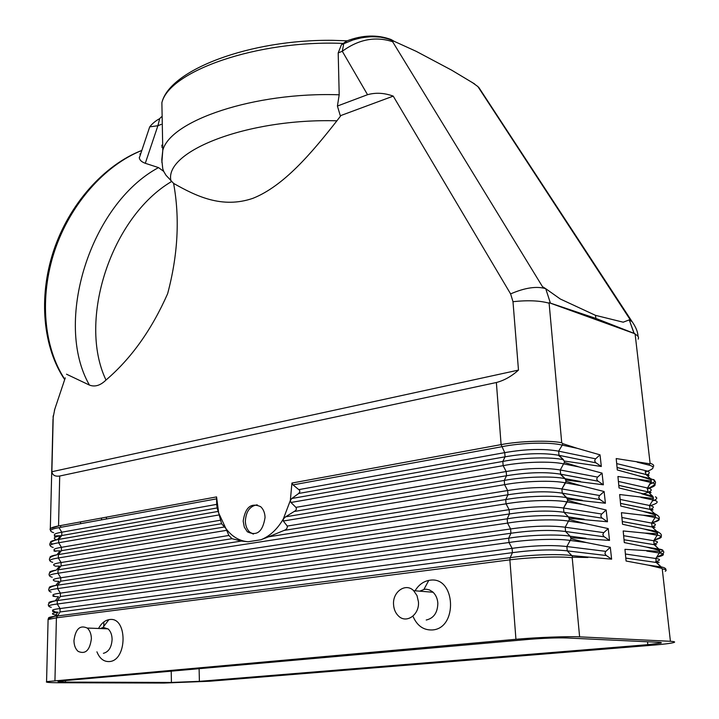 <?xml version="1.0" encoding="UTF-8"?>
<svg xmlns="http://www.w3.org/2000/svg" width="719" height="719" viewBox="0 0 719 719"><rect width="100%" height="100%" fill="white"/><g stroke="black" fill="none" stroke-linecap="round" stroke-linejoin="round"><path stroke-width="1.08" d="M665.237 571.272C667.061 570.284 666.055 569.502 662.244 568.909L670.414 641.294C674.557 641.546 675.644 641.968 673.685 642.57C670.575 643.415 663.331 644.314 651.971 645.249L209.84 681.226L164.049 683.05L58.203 682.735C48.667 682.664 44.884 682.286 46.87 681.612L515.936 639.29C536.329 637.42 567.084 636.252 579.613 636.854L572.207 557.683C559.481 556.227 529.651 557.261 509.879 559.858L515.936 639.29M625.8 558.097L656.276 562.474L660.914 566.896L656.276 562.474L655.809 558.51L659.278 553.01L655.809 558.51L625.404 554.016M656.564 557.324C664.671 555.329 665.578 553.891 659.278 553.01L659.754 551.428L658.829 549.064L646.372 547.069L659.638 550.439M654.164 544.669L624.029 539.744L654.182 544.678L658.811 549.055L654.182 544.678L653.724 540.742L657.175 535.233L653.724 540.742L623.643 535.7M644.862 533.085L657.651 533.705L657.184 535.233L644.862 533.085L623.184 530.955L624.299 542.575L646.372 547.069M657.651 533.705L656.717 531.296L644.431 529.103L657.526 532.635M654.29 539.843C662.864 537.363 663.682 534.523 656.726 531.314L652.106 526.991L651.648 523.072L655.09 517.554L651.648 523.072L621.881 517.509M642.921 515.199L655.566 516.071L655.09 517.554L642.921 515.199L621.423 512.683L622.537 524.25L644.431 529.103M655.566 516.071L654.632 513.645L642.489 511.236L655.431 514.921M620.524 503.39L649.994 509.34L649.581 505.493L653.014 499.975L649.581 505.493L620.138 499.426M649.365 505.897C658.361 503.327 659.575 501.359 653.014 499.975L653.337 497.314L652.555 496.083L619.032 487.949L617.936 476.49L651.414 481.092L647.531 488.003L650.956 482.494L639.083 479.735M618.789 485.379L647.918 491.814L647.531 488.003L618.412 481.451M618.789 485.433L647.981 491.877L652.555 496.083M651.414 481.092L650.497 478.62L638.652 475.816L651.261 479.807M653.023 467.017C654.479 465.57 653.499 464.33 650.093 463.306L635.147 334.272C638.041 335.593 639.056 337.22 638.193 339.161M645.024 471.997C654.245 469.094 655.539 466.793 648.898 465.094L650.093 463.306M662.235 568.9L660.914 566.896L648.331 565.143L661.768 568.352M617.064 467.485L645.86 474.387L645.491 470.612L616.686 463.593M617.073 467.548L645.941 474.468L650.497 478.62M649.356 463.737L616.201 458.56L617.306 469.965L638.652 475.816M478.153 86.972L630.024 319.434L629.251 319.883M478.926 87.61L632.073 321.636L629.26 319.892L634.023 333.346L635.147 334.272M140.735 153.677L139.854 154.019M472.068 82.361L477.758 86.469M474.63 83.952L451.748 70.219L416.229 51.346L394.264 41.36L393.338 41.037L392.628 41.72L542.468 286.647L545.73 288.687L550.412 303.121L549.1 302.708L549.118 303.211C539.933 300.605 527.89 300.102 512.989 301.683L510.607 293.891C525.014 287.69 536.716 285.955 545.73 288.687L550.412 303.121M545.748 288.696L560.29 299.005L595.458 315.326L623.193 322.193L629.242 319.892L634.167 333.4M670.414 641.294L579.613 636.854M171.428 682.448L65.456 682.088L58.005 681.54L63.227 680.767L528.528 639.398C543.843 638.157 556.632 637.681 566.878 637.969L658.46 642.292C661.237 642.427 662.019 642.687 660.824 643.074L647.855 644.673L199.397 681.351L171.428 682.448L171.212 671.169M48.389 619.454L56.406 617.819L509.879 559.858L510.166 557.692C529.822 554.673 559.58 553.684 571.839 555.625L572.657 557.207L571.839 555.625L611.617 559.166L610.296 547.285L605.596 551.599L604.931 553.504L606.009 555.311L611.617 559.166M567.695 500.361L567.174 501.97L582.678 504.504L567.695 500.361L566.806 497.728C554.619 495.13 525.149 496.011 505.736 499.561L268.672 536.787L284.104 530.406L507.974 494.78L505.736 499.561L506.059 503.83L509.124 509.681L509.447 513.95L507.201 518.812L507.533 523.108L510.598 528.95L510.93 533.246L508.684 538.189L509.007 542.512L512.09 548.345L60.072 608.544L59.992 611.977L56.406 617.819L54.95 680.542M96.921 651.818C99.635 658.532 103.743 661.786 109.252 661.57C127.56 660.815 127.694 616.273 109.387 619.58L108.884 619.661C104.695 620.533 101.244 623.472 98.539 628.478M413.218 616.83C417.308 625.898 423.644 630.275 432.209 629.961C458.291 628.667 455.684 575.793 429.8 580.251L428.767 580.413C423.096 581.617 418.53 585.077 415.079 590.793M103.392 653.319C108.713 651.944 111.616 647.289 112.101 639.344C111.984 634.823 110.69 631.39 108.218 629.044L103.293 627.372L100.265 628.55M73.949 640.647C75.513 628.945 79.971 624.757 87.323 628.091C89.902 630.464 91.259 633.987 91.385 638.688C89.857 650.344 85.435 654.578 78.137 651.387C75.468 649.014 74.075 645.437 73.949 640.647M426.232 620.021C433.746 618.277 437.619 612.678 437.844 603.232C437.485 598.442 435.759 594.649 432.667 591.872L429.405 589.895L426.403 589.229L424.578 589.283L419.689 591.162M418.449 601.848L417.002 595.584L413.641 590.676C405.687 582.471 392.421 591.836 393.563 604.652C393.886 609.344 395.522 613.118 398.479 615.985C406.334 624.038 419.635 614.754 418.449 601.848M65.501 680.569L65.456 682.088M161.613 146.919L162.719 147.323M161.586 145.409L162.674 144.986M641.69 493.764L653.337 497.314M659.754 551.428L624.955 549.334L626.078 561.018L648.331 565.143M595.458 315.326L595.916 318.436L634.023 333.346M650.794 510.086C654.056 510.005 653.796 509.762 650.012 509.358L654.632 513.645M653.481 498.537L619.67 494.528L620.785 506.05L642.489 511.236M587.908 557.495L572.657 557.207L572.207 557.683M56.406 617.819L509.879 559.858M98.791 628.487L98.809 627.975M101.532 519.873L101.577 518.039M512.989 301.683L518.48 370.096L51.867 471.727L53.206 417.137L54.788 409.165M53.017 418.97L50.321 528.681M51.867 471.727C52.532 475.25 55.147 476.688 59.713 476.023L58.545 525.949L50.627 528.411M60.693 525.553L60.657 527.333M80.546 523.702L80.6 521.895M392.628 41.72C375.543 36.094 358.763 39.275 342.289 51.265L367.544 94.701L337.418 106.035L339.197 94.791L338.2 52.918L341.363 44.857L346.603 41.019M510.607 293.891L393.23 96.121C384.297 92.877 375.74 92.4 367.544 94.701M59.713 476.023L496.371 382.517L501.098 444.612L504.747 452.637L505.062 456.826C526.182 453.222 544.166 452.718 559.005 455.334L558.645 451.164L562.24 445.124L577.132 448.297L562.743 443.641L562.24 445.124L562.743 443.632L561.719 442.742L549.118 303.211M496.371 382.517C504.208 380.45 511.577 376.316 518.48 370.096M561.71 442.733C548.885 440.118 520.134 440.999 501.098 444.612C520.143 441.008 548.885 440.127 561.719 442.742M342.891 43.401C257.321 39.878 169.271 71.109 161.883 102.682C169.558 69.68 250.347 39.284 332.663 40.336L347.133 40.821C362.664 34.943 377.286 34.503 391.01 39.491L394.264 41.36M54.473 611.348C50.636 610.359 52.496 609.424 60.072 608.544L57.232 604.032C48.577 605.074 46.6 606.171 51.292 607.33M603.753 532.635L565.197 527.216L569.367 519.504L565.197 527.216L565.565 531.494L565.197 527.216C550.233 525.328 532.033 525.904 510.598 528.95L60.423 593.13L60.342 596.545L57.313 600.599L57.232 604.032L509.007 542.512C528.6 539.349 558.286 538.387 570.526 540.508L586.434 542.566L571.048 538.783L566.86 546.539L567.228 550.853L566.86 546.539L571.048 538.774L570.149 536.203L570.958 537.704L609.532 540.418L608.22 528.591L603.52 532.878L602.855 534.765L603.933 536.572L609.532 540.418M605.829 551.356L566.86 546.539C551.859 544.849 533.606 545.451 512.09 548.345L512.422 552.668L510.166 557.692L54.258 616.39C48.425 617.208 47.023 618.052 50.06 618.906M60.342 596.545L510.93 533.246C532.384 530.236 550.592 529.651 565.565 531.494L570.149 536.203L586.021 538.315M604.221 536.787L565.565 531.494L570.149 536.203C557.917 534.037 528.258 534.981 508.684 538.189L55.237 600.85C50.06 601.587 48.038 602.369 49.18 603.205M48.766 606.099C47.31 603.951 49.458 602.198 55.237 600.85L58.491 596.779C52.766 596.357 51.48 596.15 54.644 596.168C51.067 595.08 52.99 594.065 60.423 593.13L57.592 588.609L507.533 523.108C527.045 519.765 556.623 518.848 568.846 521.176L584.556 523.477L569.367 519.504L568.477 516.898L569.268 518.336L607.465 521.769L606.153 509.996L601.452 514.265L600.796 516.143L601.866 517.932L607.465 521.769M567.174 501.97L563.543 508.009L563.912 512.27L563.543 508.009L567.695 500.352M601.695 514.022L563.543 508.009C548.615 505.924 530.469 506.482 509.124 509.681L60.773 577.788L60.693 581.186L509.447 513.95C530.82 510.787 548.974 510.229 563.912 512.27L568.477 516.898L584.134 519.253M602.145 518.147L563.912 512.27L568.477 516.898C556.263 514.516 526.694 515.433 507.201 518.812L57.673 585.185L57.592 588.609C49.269 589.688 47.13 590.847 51.175 592.096M60.693 581.186L57.673 585.185L55.785 585.437C50.6 586.219 48.497 587.072 49.476 587.98M55.372 581.204C51.31 579.981 53.116 578.84 60.773 577.788L57.942 573.259C49.198 574.49 47.301 575.829 52.235 577.249M284.104 530.406C286.441 529.579 287.492 528.132 287.267 526.065L283.313 521.023L504.594 484.678L507.65 490.547L507.974 494.78C529.265 491.472 547.357 490.933 562.267 493.162L561.899 488.938L562.267 493.162L567.588 499.103L605.407 503.237L604.104 491.508L599.394 495.751L598.747 497.62L599.808 499.408L605.407 503.237M283.313 521.023L283.331 518.947L285.659 516.799L295.671 510.526L296.471 508.971L295.913 507.362L506.194 471.529L506.518 475.744L504.28 480.445L504.594 484.678C523.953 480.993 553.342 480.139 565.52 482.898L561.899 488.938L566.033 481.326L565.52 482.898L580.817 485.658L604.104 491.508M580.817 485.658L566.033 481.335L565.152 478.674L565.916 480.004L603.358 484.804L602.064 473.12L597.354 477.353L596.698 479.214L597.768 480.984L603.358 484.804M566.779 497.719L562.24 493.162L566.806 497.728L582.264 500.307M268.672 536.787L260.952 539.762L248.064 541.766C239.175 540.931 231.779 536.491 225.856 528.456L218.675 513.006L221.569 523.72L225.856 528.456L228.894 535.475L61.115 562.519L61.043 565.898L58.023 569.852L57.942 573.259L506.059 503.83C525.49 500.316 554.978 499.426 567.174 501.979M597.597 477.11L560.272 469.983L564.379 462.425L560.272 469.983L560.631 474.189L560.272 469.983C545.406 467.521 527.378 468.033 506.194 471.529L503.147 465.66L502.824 461.445L505.062 456.826L298.682 493.468L299.832 491.922L299.634 490.331L293.01 484.885L291.932 483.051L501.098 444.612L291.932 483.051L290.332 500.496L283.331 518.947C277.372 529.211 269.913 536.149 260.952 539.762L248.064 541.766L241.395 541.065L58.023 569.852M294.574 511.425L506.518 475.744C527.719 472.284 545.757 471.763 560.631 474.189L565.152 478.674L580.404 481.487M560.631 474.181L598.046 481.191L560.631 474.189L565.152 478.674C552.983 475.879 523.612 476.715 504.28 480.445L285.659 516.799M295.913 507.362L290.943 502.473L503.147 465.66C522.425 461.796 551.725 460.987 563.876 463.944L578.966 466.919L564.379 462.425L564.262 461.023L601.318 466.478L600.032 454.848L595.323 459.055L594.676 460.897L595.727 462.659L601.318 466.478M298.682 493.468L291.806 498.492L290.332 500.496L290.943 502.473M291.806 498.492L502.824 461.445C522.093 457.554 551.365 456.745 563.516 459.756L559.005 455.334L564.262 461.023M293.01 484.885L501.709 446.76C520.907 442.733 550.107 441.951 562.24 445.124L558.645 451.164L595.566 458.821M228.894 535.475L232.021 538.693L241.395 541.065M65.267 377.861L54.419 410.27M59.992 611.977L512.422 552.668C533.956 549.81 552.228 549.208 567.228 550.853L571.839 555.625L567.228 550.853L606.297 555.526M55.821 566.239C51.651 564.9 53.413 563.66 61.115 562.519L58.302 557.98C49.503 559.319 47.643 560.766 52.712 562.33M52.739 544.013C48.209 542.342 50.204 540.805 58.733 539.403L218.181 511.416L218.675 513.006L216.554 496.901L216.698 504.37L61.807 532.195L61.735 535.547L58.733 539.403L58.652 542.773L61.466 547.321L61.385 550.691L58.383 554.592L58.302 557.98L226.889 530.289M216.698 504.37L217.129 507.956L61.735 535.547C53.97 536.841 52.253 538.261 56.594 539.816M218.181 511.416L217.129 507.956M56.72 536.536C52.325 534.963 54.015 533.507 61.807 532.195L59.003 527.638C50.114 529.184 48.335 530.874 53.655 532.698M58.545 525.949L216.554 496.91L58.545 525.949C53.116 526.964 50.276 528.07 50.024 529.247M595.916 318.436L550.601 303.175M243.175 521.131L244.316 527.171L247.309 531.745C256.899 536.455 262.812 531.701 265.059 517.464C264.871 512.782 263.397 509.187 260.646 506.67C251.093 502.41 245.278 507.237 243.175 521.131M257.231 504.819C249.888 505.978 245.925 511.497 245.35 521.401C245.565 526.002 247.039 529.579 249.763 532.141L253.34 534.109M139.279 157.551C139.54 160.031 141.553 161.946 145.292 163.294L157.883 125.735L149.705 126.868C154.522 120.828 160.049 118.509 159.672 118.725L157.883 125.735L161.236 124.378M338.2 52.918L342.289 51.265L343.745 43.715L341.606 44.596M343.934 43.401L347.007 40.866M66.499 374.195L89.453 385.096C94.935 387.173 100.444 385.492 105.999 380.036C131.119 358.619 151.664 329.832 167.644 293.667C177.953 254.921 179.939 218.172 173.603 183.399C195.928 196.053 221.973 208.932 252.908 198.327C283.789 186.005 311.372 153.336 336.914 120.801L341.004 115.48L393.23 96.121M162.8 168.875L163.707 171.392L158.522 167.599L145.292 163.294M166.035 175.292L173.603 183.399M163.707 171.392L165.828 175.005M161.407 116.855L159.888 118.41M337.418 106.035L340.447 116.217M161.883 102.682L162.782 150.37L161.865 162.431M586.434 542.566L610.296 547.285M578.966 466.919L602.064 473.12M577.132 448.297L600.032 454.848M582.678 504.504L606.153 509.996M584.556 523.477L608.22 528.591M635.066 333.796L549.1 302.708M655.683 561.683C660.797 560.2 660.833 559.148 655.809 558.51M659.521 552.525C664.356 550.934 664.113 549.774 658.811 549.055L646.678 547.132M653.787 544.211C658.721 542.629 658.703 541.479 653.724 540.742M654.137 540.077C662.559 537.893 663.574 536.284 657.175 535.233M652.106 526.991L622.277 521.536M651.935 526.811C656.663 525.14 656.564 523.89 651.648 523.072M651.414 523.028C660.419 520.61 661.642 518.785 655.09 517.554M650.138 509.474C654.605 507.731 654.416 506.401 649.581 505.493M652.358 501.035C656.914 499.372 657.93 497.97 655.395 496.838M642.867 493.98C652.178 491.419 653.733 489.432 647.531 488.003M647.145 488.911C656.294 486.17 657.561 484.031 650.956 482.494M649.967 484.085C654.811 482.269 655.935 480.723 653.337 479.447M646.57 475.043C650.515 473.147 650.156 471.673 645.482 470.612M648.898 465.094L637.178 462.155M141.814 150.469C104.713 165.271 70.255 204.196 54.662 250.76C39.132 297.351 43.751 347.403 64.791 379.299M647.504 641.77L647.855 644.673M199.109 668.688L199.397 681.351M659.278 553.01L646.812 551.078M650.039 509.385L620.524 503.426M653.014 499.975L640.997 497.413M58.14 612.193C51.004 613.199 50.573 614.188 56.846 615.149M562.267 493.162L600.095 499.615M287.267 526.065L507.65 490.547C528.923 487.194 547.006 486.664 561.899 488.938L599.637 495.517M298.987 489.594L504.747 452.637C525.85 448.998 543.816 448.503 558.645 451.164M559.005 455.334L596.015 462.874L558.312 455.181L563.543 459.792M56.001 570.149C51.022 570.967 48.955 571.857 49.791 572.827M61.043 565.898L232.021 538.693M56.585 554.87C51.552 555.733 49.395 556.695 50.114 557.737M61.385 550.691L221.569 523.72M58.383 554.592L224.553 526.964M219.124 514.93L58.652 542.773C49.809 544.211 47.993 545.784 53.188 547.474M49.881 560.757C48.308 558.357 50.645 556.38 56.891 554.816L60.063 550.889C53.7 550.889 52.343 551.015 56.001 551.266C52.065 549.828 53.889 548.516 61.466 547.321L220.185 520.268M216.563 498.851L59.003 527.638M158.522 167.599C90.172 204.232 53.359 322.454 89.453 385.096M171.625 181.494C111.193 216.922 77.472 320.44 105.999 380.036M336.914 120.801C246.905 118.24 163.698 151.547 170.978 180.882M339.197 94.791C254.274 91.816 170.268 120.585 162.782 150.37L161.775 159.717L162.773 168.794M665.938 570.005C666.145 568.54 664.563 567.516 661.201 566.932L656.528 562.501C660.276 562.429 660.114 562.339 656.052 562.231M654.335 544.777C658.128 544.822 658.101 544.795 654.245 544.687L658.883 549.064C666.055 551.06 665.336 553.729 656.726 557.063M622.268 521.509L652.07 526.955M652.546 527.395C655.962 527.369 655.917 527.234 652.421 527M654.658 513.672C661.678 517.096 660.752 520.116 651.863 522.731M649.041 492.857C652.043 492.713 651.675 492.371 647.936 491.841M650.56 478.674C658.137 481.326 657.022 484.678 647.199 488.74M645.042 529.238L656.753 531.332M647.28 475.69C650.021 475.475 649.554 475.052 645.878 474.414M640.144 476.23L650.578 478.701M477.892 86.622L478.827 87.52M64.692 379.587C43.113 347.78 38.089 297.738 53.539 250.994C69.042 204.295 103.94 165.073 141.832 150.415M87.26 628.047L107.994 628.846M433.081 592.249L413.641 590.676M428.767 580.413L423.94 589.373M108.884 619.661L102.988 627.417M641.77 493.791L652.627 496.146M638.059 336.438C637.816 331.836 635.821 326.902 632.073 321.636M643.406 511.461L654.685 513.69M106.43 517.141L106.385 518.983M103.869 621.935L103.752 626.402M48.092 619.625L46.564 681.711M53.287 415.645L53.053 417.308M54.195 611.285C51.184 611.348 52.442 611.662 57.969 612.22L54.68 616.336C44.416 619.688 49.863 618.735 48.056 619.419L48.056 619.652M49.135 590.91C47.679 588.654 49.899 586.83 55.785 585.437L59.012 581.419L55.093 581.123M560.272 474.109L564.757 478.593L580.386 481.478M55.552 566.159L59.533 566.123L56.343 570.095C50.267 571.578 47.993 573.483 49.512 575.793M56.136 536.077L56.45 536.446C52.64 536.113 54.015 535.871 60.585 535.736L57.448 539.61C51.058 541.227 48.667 543.285 50.258 545.793M217.785 509.232L217.767 510.229M50.114 528.986L50.636 530.91M249.763 532.141L247.453 531.88M139.333 157.874L149.714 126.859M343.745 43.715L352.912 40.003C362.718 37.28 362.771 37.703 366.465 37.127C370.213 36.912 370.078 36.381 380.387 37.145C386.4 38.251 390.624 39.527 393.059 40.983"/></g></svg>
